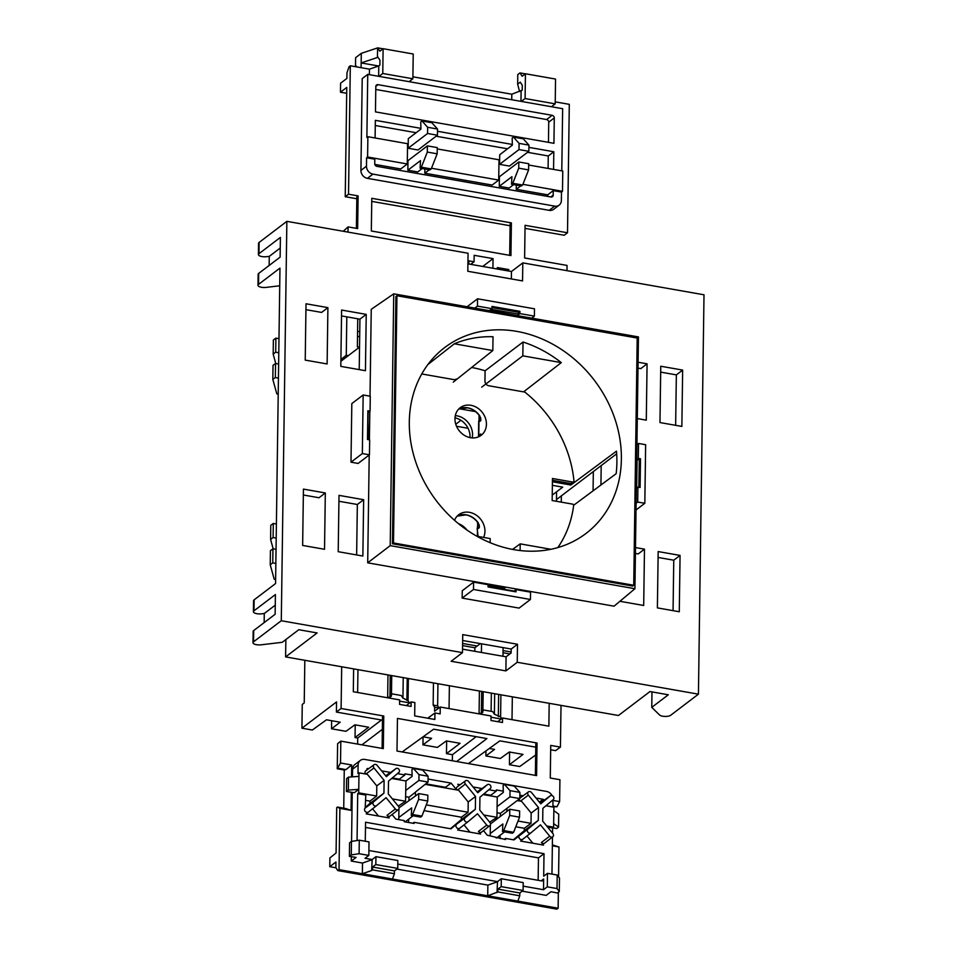 <?xml version="1.0" encoding="UTF-8"?>
<svg xmlns="http://www.w3.org/2000/svg" width="957" height="957" viewBox="0 0 957 957"><rect width="100%" height="100%" fill="white"/><g stroke="black" fill="none" stroke-linecap="round" stroke-linejoin="round"><path stroke-width="1.44" d="M468.069 428.293L456.513 426.26M455.783 424.274L460.903 420.279M556.436 501.289L556.567 491.814M561.269 502.138L561.364 495.858M375.563 764.38A2.416 2.046 52.8 0 0 373.96 767.957L384.116 780.374L383.936 793.162L373.481 801.942A2.416 2.046 52.8 0 0 376.532 805.674L386.066 797.659L395.337 808.988A2.416 2.046 52.8 0 0 398.471 806.344L388.315 793.927L388.494 781.151L398.949 772.359A2.416 2.046 52.8 0 0 395.899 768.627L386.365 776.641L377.094 765.313A2.416 2.046 52.8 0 0 375.563 764.38M365.43 773.974A2.584 2.201 -127.2 0 1 365.789 770.792L374.091 764.703M385.695 775.828L390.36 772.395L387.597 774.715A2.584 2.201 -127.2 0 1 387.788 774.572M529.939 791.559A2.416 2.046 52.8 0 0 528.336 795.135L538.492 807.552L538.312 820.34L527.857 829.133A2.416 2.046 52.8 0 0 530.908 832.865L540.454 824.838L549.713 836.167A2.416 2.046 52.8 0 0 552.859 833.523L542.691 821.106L542.87 808.33L553.325 799.538A2.416 2.046 52.8 0 0 550.275 795.805L540.741 803.82L531.482 792.492A2.416 2.046 52.8 0 0 529.939 791.559M519.723 801.009A2.584 2.201 -127.2 0 1 519.531 798.796M519.818 798.317A2.584 2.201 -127.2 0 1 520.177 797.971L528.467 791.882M540.107 803.043L541.973 801.906A2.584 2.201 -127.2 0 1 542.176 801.751M466.98 780.481A2.416 2.046 52.8 0 0 465.377 784.046L475.533 796.475L475.366 809.251L464.911 818.044A2.416 2.046 52.8 0 0 467.961 821.776L477.495 813.761L486.754 825.09A2.416 2.046 52.8 0 0 489.9 822.446L479.744 810.029L479.924 797.241L490.379 788.448A2.416 2.046 52.8 0 0 487.316 784.716L477.782 792.743L468.523 781.414A2.416 2.046 52.8 0 0 466.98 780.481M456.764 789.92A2.584 2.201 -127.2 0 1 457.219 786.881L465.509 780.792M477.124 791.918L481.778 788.496L479.014 790.817A2.584 2.201 -127.2 0 1 479.218 790.673M469.935 832.147L464.001 824.886M467.865 821.848L459.874 828.14A2.584 2.201 -127.2 0 1 459.827 828.176L457.661 829.994L480.593 834.026L478.452 831.406A2.584 2.201 52.8 0 0 481.718 832.028L489.817 825.664M503.286 791.152L496.336 789.932L496.312 791.056L490.774 795.267L483.74 794.035M490.774 795.267L490.762 795.913M496.312 791.056L488.848 789.74M490.355 824.946L490.211 835.724M500.044 838.583L500.092 835.317L504.602 831.884M513.395 839.803L524.316 830.628L524.352 828.295L515.775 826.776M497.018 812.744L500.391 813.342L500.355 816.417M489.685 822.183L496.946 817.326L483.823 815.017M483.5 830.628L487.233 835.198L505.523 839.54L505.535 838.416L504.327 839.337M467.913 821.812L459.827 828.176A2.584 2.201 -127.2 0 1 456.597 824.144L451.034 828.822L414.106 822.326L412.91 823.235M481.778 788.496L473.057 786.965M460.197 784.692L457.757 784.262L458.893 785.661M505.535 838.416L513.993 839.911L527.857 829.133M450.448 828.714L461.358 819.539L461.394 817.206L424.047 810.627M405.589 796.655L408.974 797.253L408.926 800.686M398.268 806.093L405.529 801.236L392.406 798.916M398.937 808.856L398.782 819.623M408.615 822.482L408.663 819.216L413.101 815.771M552.763 836.753L544.677 843.117A2.584 2.201 -127.2 0 1 541.411 842.495L543.552 845.115L520.62 841.071L522.797 839.241A2.584 2.201 -127.2 0 1 519.555 835.222M496.946 817.326L497.102 806.619L509.961 796.846L510.045 790.649L504.399 784.357L503.131 785.314L503.322 792.42L497.233 797.049L483.106 794.561M518.036 821.034L531.027 823.331L531.171 813.055L521.589 801.332L517.211 800.566M497.102 806.619L497.233 797.049M546.662 825.951L553.613 827.171L553.888 807.158L545.933 805.758M547.583 827.075L552.608 827.961L553.613 827.171M378.517 816.058L372.572 808.797M368.421 812.062L366.244 813.893L389.176 817.936L387.023 815.316A2.584 2.201 52.8 0 0 390.3 815.938L398.387 809.574M412.096 775.098L404.907 773.83L404.895 774.955L399.344 779.177L392.31 777.933M399.344 779.177L399.332 779.811M404.895 774.955L397.418 773.639M376.448 805.746L368.445 812.038A2.584 2.201 -127.2 0 1 365.179 808.043L365.813 795.076L357.715 793.652L357.057 840.533M365.646 807.05L369.94 803.449L369.964 801.105L365.741 800.363M405.804 790.422L418.915 780.445L418.987 774.62L413.376 768.471L411.953 769.5L412.132 776.366L405.935 780.972L405.529 801.236M405.935 780.972L391.688 778.472M426.272 804.885L468.069 812.242L468.212 801.966L458.63 790.255L425.135 784.357M397.789 864.063L497.52 881.624L501.301 878.741L501.193 886.625L497.915 889.125L497.879 891.936L519.771 895.8L517.833 901.111L558.134 908.217L558.35 892.271M368.828 855.414L369.007 841.897L359.282 840.186L351.458 841.406L349.568 842.842L349.389 856.359L351.267 854.924L359.09 853.704L368.828 855.414L365.036 858.297L372.153 859.542L375.945 856.671L375.826 864.554L372.548 867.054L372.512 869.865L394.416 873.717L392.466 879.04L487.723 895.812L497.879 891.936M335.967 867.784L329.77 866.695L335.955 862.006L335.871 867.628L337.773 870.583L339.029 869.638L362.356 873.741L362.5 863.047L351.279 861.061L351.339 856.754M337.773 870.583L556.83 909.15L558.134 908.217M372.153 859.542L371.663 870.523L362.356 873.741L392.466 879.04M372.512 869.865L371.663 870.523M519.771 895.8L519.818 892.977L523.096 890.489L523.204 882.605L501.301 878.741M481.407 652.471L481.527 643.822M503.095 647.614L502.975 656.275M418.915 780.445L428.03 782.048L415.41 792.109L415.482 795.937M446.034 788.03L445.424 787.288L425.793 783.831M445.424 787.288L451.118 783.101L428.066 779.046M532.893 843.237L526.948 835.975M468.069 812.242L461.394 817.206M346.446 791.523L348.336 790.087L358.767 789.334L358.719 792.863L376.651 796.021L376.795 785.876L367.332 774.309L358.995 772.837L358.947 776.378L348.515 777.132L346.625 778.567L346.446 791.523L354.353 792.695L358.767 789.334L358.947 776.378M523.156 886.134L543.504 889.711L543.66 879.016L541.243 880.847M368.888 850.498L541.435 880.883A2.416 2.046 52.8 0 0 543.66 879.016M392.071 814.539L395.803 819.096L404.261 820.592L404.237 821.716L414.094 823.451L414.106 822.326M522.211 891.158L546.172 895.381L550.981 891.733L557.417 892.989L559.295 891.553L557.022 888.551L547.296 886.84L547.476 873.322L543.696 876.193L544.007 853.668L365.55 822.242L365.275 841.239M551.962 874.112L552.476 836.98M552.536 833.128L552.608 827.961M358.719 792.863L357.715 793.652M358.995 772.837L357.99 773.591L358.109 765.026L352.559 769.249L352.463 776.845M352.236 792.408L351.554 841.394M349.389 856.359L356.088 857.412L351.279 861.061M552.895 806.978L552.99 799.813M390.36 772.395L381.64 770.864M368.78 768.603L367.045 769.045M376.651 796.021L369.964 801.105M396.844 869.088L487.867 885.117L487.723 895.812L517.833 901.111M341.685 666.778L341.099 708.503L383.769 716.015L382.525 716.949L382.094 748.41M343.73 808.163L344.257 770.002L337.259 768.77L337.606 743.709L340.824 741.137L383.314 748.613L383.769 716.015M340.824 741.137L340.513 763.016L337.259 768.77M344.257 770.002L345.967 769.595L351.686 764.99L340.513 763.016M351.686 764.99L351.518 776.917M351.315 792.288L351.052 810.352L339.879 808.39L339.029 869.638M551.974 795.446A7.237 6.149 52.8 0 0 546.531 791.427L364.773 759.427A7.237 6.149 52.8 0 0 360.299 760.432L354.76 764.643A7.237 6.149 52.8 0 0 352.559 769.249M558.565 876.827L558.984 846.969L552.368 844.899M552.356 845.797L558.984 846.969M552.99 800.423L559.618 801.595L559.929 779.716L550.275 778.017L550.742 745.407L560.431 747.118L561.017 705.393M537.044 743.003L397.454 718.42L396.999 751.03L536.59 775.601L537.044 743.003L535.812 743.936L535.37 775.397M353.623 668.883L353.312 691.732L399.631 699.89L399.571 704.388L411.067 706.422L411.127 701.912L414.86 702.57L414.68 715.908L434.849 719.461L434.945 712.977L440.148 713.898L440.244 707.032L491.049 715.98L490.989 720.489L502.485 722.511L502.545 718.001L548.875 726.16L549.186 703.311M496.803 838.009L495.666 837.602M405.385 821.919L404.249 821.513M552.895 806.739L556.998 806.751L559.618 801.595M351.052 810.352L345.417 808.462L337.45 807.062L336.708 807.636L336.074 852.986L329.89 857.927L329.77 866.695M341.099 708.503L336.397 712.068L336.541 701.924L301.922 728.193L312.341 730.024L326.469 719.796L340.178 722.212L331.529 728.779L345.944 731.315L354.939 724.808L368.648 727.224L355.047 737.536L355.226 724.856M382.489 720.178L336.397 712.068M382.357 729.354L361.925 744.857M456.633 761.533L486.91 738.565L433.629 729.186L402.179 751.939M535.764 747.166L499.865 740.85L468.428 763.602M560.431 747.118L555.55 750.647L550.67 749.786M337.45 807.062L339.879 808.39M371.806 859.817L362.5 863.047M394.416 873.717L394.451 870.906L397.729 868.418L397.837 860.522L375.945 856.671M497.52 881.624L497.018 892.594M497.173 881.887L487.867 885.117M500.906 694.806L500.595 716.937L494.374 714.197L492.664 711.589L482.902 709.879M494.374 714.197L494.661 693.705M483.165 691.684L482.878 712.164L481.359 713.539L479.086 713.144L479.397 691.026M502.545 718.001L497.724 721.674M408.352 678.513L408.041 700.632L402.945 698.096L401.234 695.5L391.485 693.777M402.945 698.096L403.232 677.616M391.736 675.594L391.449 696.074L389.93 697.45L387.669 697.055L387.98 674.924M411.127 701.912L406.306 705.584M357.631 692.497L357.954 669.637M388.195 697.868L387.669 697.055M437.947 683.729L437.636 705.847L439.036 707.929M480.33 643.606L474.863 647.757L474.816 651.31M449.06 708.587L449.371 685.738M423.09 736.806L431.607 738.314L422.946 744.869L437.373 747.417L446.369 740.909L460.066 743.314L446.464 753.638L446.644 740.957M479.624 713.97L479.086 713.144M500.595 716.937L501.731 718.623M446.464 753.638L452.434 754.69L452.338 760.767M355.047 737.536L357.727 738.014L357.631 744.103M301.922 728.193L302.256 704.46L304.23 702.928L304.828 660.294M489.326 748.47L494.566 749.391L485.905 755.958L500.332 758.494L509.315 751.987L523.024 754.403L509.423 764.727L519.723 766.533L535.657 755.001M509.423 764.727L509.603 752.035M440.244 707.032L434.586 711.23L434.645 707.295L433.15 705.058L433.461 682.939M476.179 736.675L452.434 754.69M331.636 720.729L331.529 728.779M381.472 719.999L357.727 738.014M512.007 719.676L512.33 696.828M511.134 652.004L503.047 650.581M477.16 646.023L462.614 643.463M462.578 645.604L474.863 647.757M503.023 652.722L509.878 653.93M427.731 718.205L434.945 712.977M408.041 700.632L409.464 703.168M423.066 736.83L422.946 744.869M485.977 750.898L485.905 755.958M491.037 717.224L501.229 719.018M399.619 701.122L409.476 702.857M438.892 708.036L434.645 707.295M345.967 769.595L338 768.196M552.907 806.033L556.998 806.751M531.027 823.331L524.352 828.295M506.911 811.428L506.947 808.366L519.818 798.581L519.902 792.384L514.244 786.092L504.399 784.357M360.299 760.432A7.237 6.149 52.8 0 0 358.109 765.026M367.464 769.56L366.878 768.83A2.524 2.153 52.8 0 0 366.878 768.83A2.524 2.153 52.8 0 1 367.799 768.435M451.118 783.101L456.692 789.908M518.503 799.585L519.651 800.997M521.852 796.738L520.716 795.351L523.156 795.781M544.174 800.052A2.524 2.153 52.8 0 0 543.265 799.322L536.016 798.042M543.265 799.322L539.305 802.062M547.296 886.84L543.504 889.711M538.145 880.296L538.468 857.879L365.466 827.422M544.007 853.668L538.468 857.879M552.811 827.805L556.663 828.535L558.553 827.099L558.732 814.144L553.84 810.687M558.553 827.099L553.66 823.642M348.336 790.087L348.515 777.132M428.03 782.048L428.114 776.223L422.707 770.11L413.376 768.471M418.987 774.62L428.114 776.223M408.974 797.253L415.529 792.133M398.818 817.481L411.689 807.911L411.295 815.46L412.587 814.503L418.64 799.406L418.723 793.592L399.081 807.804M411.295 815.46L420.685 817.111L421.917 816.142L427.767 801.009L427.839 795.195L418.723 793.592M405.385 821.704L408.663 819.216M412.587 814.503L421.917 816.142M418.64 799.406L427.767 801.009M559.295 891.553L559.486 878.036L557.213 875.033L547.476 873.322M557.022 888.551L557.213 875.033M359.09 853.704L359.282 840.186M351.267 854.924L351.458 841.406M510.045 790.649L519.902 792.384M509.961 796.846L519.818 798.581M500.391 813.342L506.947 808.366M490.235 833.583L502.88 823.965L502.485 831.513L503.753 830.556L509.698 815.436L509.782 809.239L490.51 823.893M502.485 831.513L512.342 833.248L513.61 832.291L519.555 817.17L519.639 810.974L509.782 809.239M496.815 837.806L500.092 835.317M503.753 830.556L513.61 832.291M509.698 815.436L519.555 817.17M437.636 705.847L433.15 705.058M389.93 697.45L390.241 675.331M407.215 678.31L406.904 700.44M481.359 713.539L481.67 691.421M498.633 694.411L498.334 716.53M501.193 886.625L523.096 890.489M497.915 889.125L519.818 892.977M372.548 867.054L394.451 870.906M375.826 864.554L397.729 868.418M369.94 803.449L383.936 793.162M376.795 785.876L384.116 780.374M524.316 830.628L538.312 820.34M531.171 813.055L538.492 807.552M461.358 819.539L475.366 809.251M468.212 801.966L475.533 796.475M555.204 103.846L551.423 106.729L521.314 101.418L525.094 98.547L555.204 103.846L555.55 79.06L525.441 73.761L522.163 76.249L519.962 72.911L517.785 74.562L517.653 84.144L520.261 82.158L522.283 85.257L522.223 90.149L511.804 94.217L412.898 76.799M517.653 84.144L519.567 91.525M382.764 73.486L412.874 78.785L409.082 81.668L378.984 76.369L382.764 73.486L383.111 48.699L379.833 51.2L377.632 47.85L377.417 57.492L377.919 57.109L379.953 60.195L379.881 65.088L378.781 65.925L378.637 76.297M422.013 121.001L431.858 122.735L437.516 129.028L437.433 135.224L418.006 149.986L408.161 148.251L408.292 138.669L420.936 129.063L420.745 121.958L422.013 121.001L427.659 127.293L427.576 133.49L408.161 148.251M427.312 152.079L437.17 153.814L437.253 147.617L427.396 145.883L427.312 152.079L421.367 167.188L420.099 168.145L420.494 160.609L407.849 170.214L417.707 171.949L422.216 168.516M431.487 168.241L498.717 180.072L492.161 185.06L424.824 173.205L429.334 169.772M437.241 148.921L498.992 159.795L498.717 180.072M407.849 170.214L407.981 160.644L427.396 145.883M374.833 164.401L400.732 168.958L407.287 163.982L367.596 156.996L366.591 157.761L366.471 166.207A7.237 6.149 52.8 0 0 372.943 174.126L554.701 206.126A7.237 6.149 52.8 0 0 559.175 205.121A7.237 6.149 52.8 0 0 561.364 200.515L561.484 192.07L553.266 190.622L547.727 194.845L547.703 196.424M516.302 185.084L516.242 189.295L547.727 194.845M548.086 168.444L548.265 155.967L527.534 152.319M507.557 148.802L436.105 136.229M416.128 132.712L375.276 125.511M424.884 168.982L424.824 173.205M518.742 168.169L528.587 169.903L528.683 163.707L518.826 161.972L518.742 168.169L512.785 183.289L511.528 184.246L511.911 176.698L499.279 186.316L509.124 188.05L513.646 184.617M499.279 186.316L499.41 176.734L518.826 161.972M499.578 164.341L509.435 166.075L528.85 151.314L518.993 149.579L499.578 164.341L499.71 154.771L512.354 145.153L512.174 138.047L513.431 137.09L519.089 143.383L518.993 149.579M513.431 137.09L523.288 138.825L528.934 145.117L528.85 151.314M522.917 184.33L562.489 191.304L561.484 192.07M516.242 189.295L520.764 185.873M562.489 191.304L562.776 171.028L528.659 165.023M511.732 99.731L511.804 94.217M511.385 222.885L371.783 198.314L371.328 230.984L510.93 255.567L511.385 222.885L510.129 223.854L509.686 255.34M378.984 76.369L367.751 74.383L362.213 78.606L360.921 170.43A7.237 6.149 52.8 0 0 367.404 178.337L549.151 210.337A7.237 6.149 52.8 0 0 553.625 209.344L559.175 205.121M369.402 74.682L369.474 69.155L350.31 65.782L348.515 194.211L358.097 195.898L357.643 228.579L348.061 226.893L347.989 232.108M492.915 268.247L493.046 258.629L474.158 255.304L474.074 261.775L468.87 260.866L468.822 264.012M508.789 271.046L508.813 269.587L497.317 267.565L497.293 269.013M566.975 270.664L567.046 265.436L524.615 257.971L525.07 225.302L567.501 232.766L569.295 104.337L555.227 101.861M350.31 65.782L349.054 66.739L346.972 72.78L346.889 78.414L340.584 83.199L340.465 92.219L346.769 87.422L345.238 196.711L356.817 198.745M371.747 201.377L510.093 225.732M525.022 228.364L564.223 235.266L567.501 232.766M346.805 316.863L346.267 355.322L348.264 355.669M357.751 318.789L357.368 346.829L359.425 347.188M358.097 195.898L356.841 196.867L356.399 228.352M345.238 196.711L348.515 194.211M348.061 226.893L343.264 231.271M369.474 69.155L378.781 65.925M525.094 98.547L525.441 73.761M520.967 101.358L521.11 90.987M412.874 78.785L413.221 53.999L383.111 48.699M382.991 48.795L377.632 47.85M377.548 47.91L361.291 53.353L355.609 57.671L355.502 65.507L357.045 66.966M377.417 57.492L361.148 62.935L378.577 65.997M525.321 73.856L519.962 72.911M507.258 270.771L508.813 269.587M346.267 355.322L340.907 359.401M359.676 336.78L357.511 336.397M470.712 264.335L474.074 261.775M493.046 258.629L482.747 266.453M359.748 331.708L357.583 331.325M346.685 93.308L340.465 92.219M407.287 163.982L407.574 143.706L367.883 136.707L366.878 137.473L367.751 74.383M367.883 136.707L367.596 156.996M366.591 157.761L374.797 159.209L374.737 163.707A2.416 2.046 52.8 0 0 376.902 166.351L550.981 196.998A2.416 2.046 52.8 0 0 553.206 195.132L553.266 190.622M561.783 170.848L562.644 108.703L551.423 106.729M521.314 101.418L409.082 81.668M553.565 169.401L553.816 151.756L548.265 155.967M420.913 128.358L375.347 120.331L375.096 137.987M552.129 115.319L378.039 84.671A2.416 2.046 52.8 0 0 375.814 86.537L375.467 111.885L553.936 143.311L554.282 117.962A2.416 2.046 52.8 0 0 552.129 115.319L546.579 119.541L375.778 89.468M553.816 151.756L528.91 147.366M512.342 144.459L437.481 131.276M548.457 142.342L548.732 122.173A2.416 2.046 52.8 0 0 546.579 119.541M528.587 169.903L522.642 185.024L512.785 183.289M522.642 185.024L521.386 185.981L511.528 184.246M528.934 145.117L519.089 143.383M437.17 153.814L431.224 168.922L421.367 167.188M431.224 168.922L429.956 169.879L420.099 168.145M437.516 129.028L427.659 127.293M437.433 135.224L427.576 133.49M361.291 53.353L361.088 67.684M570.779 484.098A115.737 98.463 52.8 0 1 570.862 485.032L616.475 451.154A116.67 99.265 52.8 0 1 616.164 473.691L573.662 505.248M481.706 387.166L522.821 355.848L561.316 362.619L523.551 391.88M561.316 362.619A116.575 99.181 52.8 0 0 523.024 342.02L485.091 370.814M513.813 549.629A116.766 99.337 52.8 0 0 584.871 534.305A116.766 99.337 52.8 0 0 614.956 419.034A116.766 99.337 52.8 0 0 516.864 331.397A116.766 99.337 52.8 0 0 443.57 348.42A116.766 99.337 52.8 0 0 416.259 463.523A116.766 99.337 52.8 0 0 513.813 549.629M458.487 523.67A17.334 14.75 -127.2 0 1 467.016 530.082M455.305 415.637A17.334 14.75 -127.2 0 1 457.051 415.84A17.334 14.75 -127.2 0 1 472.22 437.899M470.007 437.6A17.334 14.75 52.8 0 0 454.994 417.85M638.439 336.924L393.734 293.835L390.217 545.634L634.922 588.722L638.439 336.924M370.024 396.186L371.244 309.326L393.734 293.835M390.217 545.634L367.703 562.824L614.047 606.188L634.922 588.722M367.703 562.824L369.211 455.006M369.414 439.837L369.821 411.354M600.924 484.996L601.199 465.58L556.448 499.59M552.225 495.116L562.728 487.137L552.368 485.307M476.909 536.255L490.199 538.588L490.151 542.691M550.909 549.282L520.201 543.875L512.569 549.402M492.831 350.561L493.022 336.732A116.575 99.181 52.8 0 0 454.336 343.79L492.831 350.561L453.235 382.154M454.336 343.79L427.911 364.521M570.862 485.032L552.416 481.778M393.494 542.966L396.94 295.749L637.195 338.048L633.737 585.265L393.494 542.966L392.442 543.767L395.899 296.479L396.94 295.749M340.883 361.291L359.533 347.116M475.557 411.618L459.336 408.759M520.201 543.875L520.106 550.538M522.821 355.848L523.024 342.02M616.667 453.821L601.199 465.58M392.442 543.767L632.768 586.079L633.737 585.265M478.38 523.096L479.337 527.618L477.196 529.245L478.141 536.47M458.666 409.094L467.447 407.849C472.423 408.83 476.502 411.594 479.708 416.151L480.833 420.59L478.691 422.216L480.749 420.099L480.761 418.652M480.534 434.897L478.512 435.602L480.653 433.976L479.565 436.272A17.334 14.75 -127.2 0 1 479.445 436.404L479.517 436.32A1.208 0.622 42.6 0 1 479.565 436.272M478.512 435.602L478.691 422.216M470.473 437.696A17.334 14.75 52.8 0 0 481.18 435.291A17.334 14.75 52.8 0 0 485.438 418.197A17.334 14.75 52.8 0 0 470.928 405.301A17.334 14.75 52.8 0 0 460.209 407.706A17.334 14.75 52.8 0 0 455.951 424.8A17.334 14.75 52.8 0 0 470.473 437.696M483.596 537.427A17.334 14.75 52.8 0 0 469.432 512.33A17.334 14.75 52.8 0 0 458.714 514.734A17.334 14.75 52.8 0 0 454.527 520.309M557.823 547.571A115.091 97.925 52.8 0 0 573.686 505.093L573.028 504.207L552.153 500.535L552.464 478.488L573.327 482.161L574.009 481.515A115.091 97.925 52.8 0 0 524.831 392.095L488.764 385.755A4.259 3.625 -127.2 0 1 484.948 381.089L485.091 370.778A115.091 97.925 52.8 0 0 471.622 367.488M552.428 480.294L571.006 483.56L574.009 481.515M456.31 379.02A4.259 3.625 -127.2 0 1 453.726 379.582L421.762 373.96M477.196 529.245L477.938 522.773M480.139 416.869L478.632 421.714M478.428 436.033L478.416 436.894M552.416 481.562L569.044 484.493L568.554 483.74L569.044 484.493L571.006 483.56M477.376 536.339L477.459 530.286M477.543 523.993L477.567 522.271M478.787 434.837L478.955 423.257M479.002 419.932L479.062 415.242M480.689 417.707L480.749 420.099A1.208 1.029 52.8 0 0 480.833 420.59M479.481 436.356A1.208 0.622 42.6 0 1 479.517 436.32L480.653 434.669M479.194 524.735L479.266 525.68M636.728 459.767L639.252 459.731L638.857 487.28M517.235 662.28L517.486 644.252L462.733 634.611L462.482 652.638L281.286 620.734L286.861 221.342L468.057 253.246L467.806 271.274L522.558 280.915L522.809 262.888L704.005 294.792L698.431 694.172L517.235 662.28L505.882 670.905L451.142 661.263L462.482 652.638M327.904 307.628L306.013 303.776L305.223 360.107L327.127 363.959L327.904 307.628L321.6 312.425L305.929 309.661M365.442 370.706L366.232 314.375L341.601 310.044L340.812 366.375L365.442 370.706M660.761 366.232L682.652 370.084L681.863 426.415L659.971 422.563L660.761 366.232M638.092 362.236L647.076 363.827L646.286 420.159L637.302 418.568M324.531 549.294L302.639 545.43L303.429 489.099L325.32 492.963L324.531 549.294M363.648 499.71L362.859 556.041L338.216 551.699L339.005 495.367L363.648 499.71L357.344 504.495L356.638 554.94M657.387 607.886L679.279 611.75L680.068 555.419L658.165 551.567L657.387 607.886M619.909 601.295L643.69 605.482L644.48 549.151L635.508 547.571M350.992 462.183L358.109 463.439L369.462 454.814L362.344 453.558L350.992 462.183L351.817 403.603L363.158 394.978L362.344 453.558M368.325 439.646L368.014 421.415M473.595 582.131L462.255 590.756L462.147 598.089L519.089 608.102L530.429 599.477L530.537 592.156L516.026 589.608L515.99 591.857L488.07 586.94L488.106 584.691L473.595 582.131L473.5 589.464L530.429 599.477M504.806 589.428L504.817 588.088L488.106 585.146M636.728 459.587L638.319 458.391L640.508 458.774L639.252 459.731M640.508 458.774L640.101 487.496L637.912 487.113L636.333 488.321M516.026 589.608L514.112 591.067M489.326 310.666L491.958 308.668L491.994 306.419L519.914 311.324L518.646 312.293L491.97 307.592M518.646 312.293L517.869 315.116L519.878 313.585L519.914 311.324M517.247 315.583L489.84 310.283M278.212 394.093L276.812 393.841L272.817 379.45L273.02 365.371L275.544 363.457L278.631 364.043M278.786 352.774L275.7 352.188L275.891 338.108L278.977 338.694M278.427 378.123L275.341 377.537L275.544 363.457M275.7 352.188L273.176 354.102L273.367 340.022L275.891 338.108M275.341 377.537L272.817 379.45M275.76 363.493L273.176 354.102M462.65 640.496L511.182 649.037L511.122 652.985L506.074 656.813L462.53 649.145M338.922 501.253L357.344 504.495M359.222 369.617L359.928 319.171L341.517 315.93M638.008 368.134L640.771 368.612L647.076 363.827M644.48 549.151L638.175 553.947L635.424 553.457M280.245 248.019L269.264 256.368L266.525 256.691A6.029 2.141 0.8 0 1 258.414 254.574A6.029 2.141 0.8 0 1 258.964 253.701L280.401 237.408L280.126 257.122L258.689 273.415A6.029 2.141 -179.2 0 0 258.139 274.288L257.983 285.282A6.029 2.141 -179.2 0 0 266.094 287.399L279.719 285.772M258.414 254.574L258.569 243.305A6.029 2.141 0.8 0 1 259.12 242.432L286.861 221.342M698.431 694.172L670.69 715.262A6.029 2.141 -179.2 0 1 664.983 716.434A6.029 2.141 -179.2 0 1 659.564 714.975L651.765 707.355L668.321 694.782L649.97 691.552L618.449 715.501L285.605 656.909L317.126 632.948L298.787 629.718L282.243 642.303L261.105 644.815A6.029 2.141 0.8 0 1 252.995 642.697L253.15 631.429A6.029 2.141 0.8 0 1 253.701 630.555L275.137 614.262L275.413 594.548L253.976 610.829L254.131 599.848L275.568 583.555L279.97 268.104L258.534 284.396A6.029 2.141 -179.2 0 0 257.983 285.282M252.995 642.697A6.029 2.141 0.8 0 1 253.545 641.812L281.286 620.734M511.361 278.942L511.457 271.513L467.913 263.845M511.457 271.513L522.809 262.888M303.345 494.996L319.016 497.748L325.32 492.963M285.605 656.909L285.856 639.551M269.264 256.368L269.144 265.472M593.328 471.562L593.065 490.845M359.928 319.171L366.232 314.375M673.058 610.65L673.764 560.204L658.081 557.452M660.677 372.117L676.348 374.881L675.642 425.327M676.348 374.881L682.652 370.084M275.616 579.428L274.204 579.188L270.233 564.786L272.757 562.86L275.843 563.458M276.035 549.378L272.948 548.78L272.757 562.86M276.394 524.029L273.307 523.431L273.104 537.511L276.202 538.109M272.948 548.78L270.424 550.694L270.233 564.786M273.307 523.431L270.783 525.345L270.592 539.437L273.104 537.511M270.592 539.437L273.176 548.828M254.131 599.848A6.029 2.141 -179.2 0 0 253.581 600.733L253.426 611.714A6.029 2.141 -179.2 0 0 261.536 613.832L264.276 613.509L275.257 605.159M253.976 610.829A6.029 2.141 -179.2 0 0 253.426 611.714M264.156 622.6L264.276 613.509M651.765 707.355L651.98 691.899M673.764 560.204L680.068 555.419M519.878 313.585L534.389 316.133L534.485 308.812L477.555 298.787L467.088 306.754M477.555 298.787L477.459 306.108L474.828 308.118M491.958 308.668L477.459 306.108M534.389 316.133L531.757 318.131M637.912 487.113L637.709 502.042L644.827 503.298L645.64 444.706L638.522 443.462L636.943 444.67M644.827 503.298L636.022 509.985M638.319 458.391L638.522 443.462M503.394 589.177L504.817 588.088M473.5 589.464L462.147 598.089M369.462 454.814L369.665 439.885L367.476 439.502L367.883 410.768L370.072 411.163L368.134 412.634M363.158 394.978L370.275 396.234L370.072 411.163M637.709 502.042L636.118 503.25M511.182 649.037L517.486 644.252M505.882 670.905L506.074 656.813M365.933 774.057L373.96 767.957M387.597 774.715L395.899 768.627M520.452 801.141L528.336 795.135M541.973 801.906L550.275 795.805M457.494 790.051L465.377 784.046M479.014 790.817L487.316 784.716M456.597 824.144L464.911 818.044M522.821 839.217L530.824 832.925M365.179 808.043L373.481 801.942M491.36 693.131L491.108 711.314M387.023 815.316L395.337 808.988M541.411 842.495L549.713 836.167M478.452 831.406L486.754 825.09M366.471 166.207L360.921 170.43M553.206 195.132L550.789 196.963M554.701 206.126L549.151 210.337M372.943 174.126L367.404 178.337M554.282 117.962L548.732 122.173M378.039 84.671L375.826 86.345M457.183 516.11A17.334 14.75 -127.2 0 1 466.155 514.818A17.334 14.75 -127.2 0 1 478.356 523.06M458.678 409.082A17.334 14.75 -127.2 0 1 467.65 407.79A17.334 14.75 -127.2 0 1 479.84 416.032M477.136 528.743L479.254 527.128A1.208 1.029 52.8 0 0 479.337 527.618M573.662 482.017L568.853 484.553L570.563 484.254A1.208 1.029 -125.8 0 1 569.846 484.409M637.075 459.743L636.68 488.058M514.459 591.474L488.082 586.832M259.12 242.432L258.964 253.701M258.689 273.415L258.534 284.396M253.545 641.812L253.701 630.555M518.335 314.063L491.156 309.278M367.943 412.359L367.572 439.514M395.995 768.555L387.693 774.644M550.371 795.734L542.069 801.822M487.412 784.644L479.11 790.745M530.872 832.901L522.773 839.265M376.496 805.71L368.397 812.074M457.171 516.122L465.963 514.878C470.928 515.859 475.007 518.622 478.213 523.18L479.361 526.529M479.708 416.151L480.857 419.501M568.853 484.553L552.416 481.658M514.196 591.079L488.082 586.474M368.134 412.563L367.763 439.55"/></g></svg>

